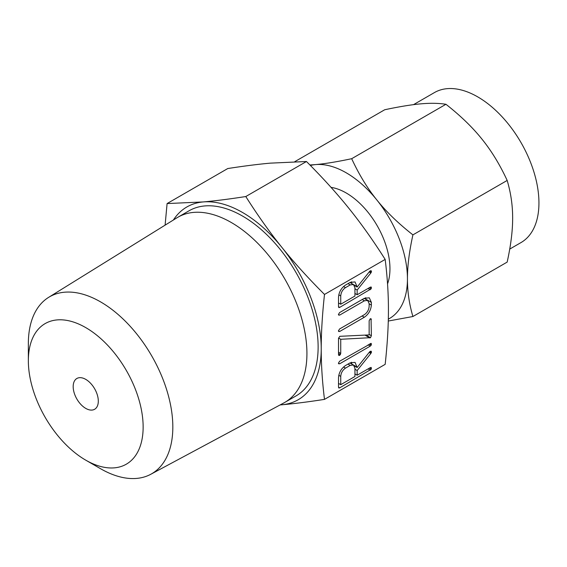 <?xml version="1.0" encoding="UTF-8"?>
<svg xmlns="http://www.w3.org/2000/svg" width="567" height="567" viewBox="0 0 567 567"><rect width="100%" height="100%" fill="white"/><g stroke="black" fill="none" stroke-linecap="round" stroke-linejoin="round"><path stroke-width="0.85" d="M338.407 363.227L339.59 361.264L371.194 343.382L371.194 345.197L370.301 346.097L339.59 363.83L338.407 363.227L338.719 363.844M339.782 336.316L369.145 334.913L369.145 320.773L370.258 318.782L371.066 318.725L371.364 335.735L370.478 337.684L340.739 339.286L340.739 353.418L339.633 355.41L338.79 355.403L338.52 354.701L338.52 338.456L339.782 336.316M338.407 314.536L339.59 312.573L364.305 298.306L369.308 297.817L371.364 302.374L371.364 305.081C370.896 310.255 368.543 314.316 364.305 317.265L339.59 331.539L338.407 330.937L339.59 328.973L364.418 314.642C367.274 312.623 368.848 309.865 369.145 306.386L369.145 303.621L367.692 300.439L364.418 300.801L339.59 315.139L338.407 314.536L338.719 315.153M338.719 331.553L338.407 330.937M350.186 282.366L355.048 281.934L357.16 287.051L369.691 271.302L371.144 270.707L371.477 271.494L370.882 272.954L357.16 290.049L357.16 294.741L370.286 287.164L371.194 287.001L371.194 288.816L339.697 307.385L338.811 307.562L338.52 306.712L338.52 297.25C338.917 292.076 341.249 288.015 345.516 285.059L350.186 282.366M324.494 399.381L385.17 364.354C387.36 344.275 388.452 326.153 388.43 310C388.452 293.855 387.367 276.994 385.17 259.417L324.494 294.443C322.304 314.529 321.213 332.645 321.234 348.797C321.213 364.942 322.297 381.804 324.494 399.381C308.193 401.911 293.982 403.711 281.884 404.781A111.302 64.262 -120 0 0 321.234 348.797A111.302 64.262 -120 0 0 281.884 247.375A111.302 64.262 -120 0 0 242.534 212.483A111.302 64.262 -120 0 0 203.184 201.937A111.302 64.262 -120 0 0 173.417 219.989M350.186 362.837L355.048 362.398L357.16 367.522L369.691 351.767L371.144 351.179L371.477 351.958L370.882 353.425L357.16 370.513L357.16 375.205L370.286 367.636L371.194 367.466L371.194 369.287L339.697 387.856L338.811 388.026L338.52 387.183L338.52 377.714C338.917 372.54 341.249 368.479 345.516 365.531L350.186 362.837M28.35 360.74L28.35 343.602A102.159 58.982 60 0 1 48.592 297.384L176.918 217.82A106.908 61.725 60 0 1 177.882 217.239L189.08 210.775A106.908 61.725 60 0 1 242.534 216.07A106.908 61.725 60 0 1 312.374 310.277A106.908 61.725 60 0 1 295.988 395.943L284.783 402.407A106.908 61.725 60 0 1 283.805 402.953L150.737 474.303A102.159 58.982 60 0 1 100.586 468.725L85.745 460.156A81.166 46.863 -120 0 0 143.139 427.015A81.166 46.863 -120 0 0 85.745 327.606A81.166 46.863 -120 0 0 28.35 360.74A81.166 46.863 -120 0 0 85.745 460.156L100.586 468.725M280.176 404.902A111.302 64.262 -120 0 0 281.884 404.781L280.112 404.937M177.882 217.239A106.908 61.725 60 0 1 231.336 222.533A106.908 61.725 60 0 1 301.176 316.74A106.908 61.725 60 0 1 284.783 402.407M165.103 225.142L167.095 203.567L203.184 201.937C215.262 200.867 229.465 199.074 245.794 196.536C257.709 215.361 269.743 232.307 281.884 247.375C293.961 262.443 308.165 278.128 324.494 294.443M48.592 297.384A102.159 58.982 60 0 1 100.586 301.892A102.159 58.982 60 0 1 167.577 392.768A102.159 58.982 60 0 1 150.737 474.303M385.17 259.417C373.249 240.592 361.222 223.653 349.081 208.578C337.004 193.517 322.8 177.825 306.463 161.51L270.374 163.14C258.297 164.21 244.093 166.011 227.764 168.541L167.095 203.567M306.463 161.51L245.794 196.536M85.745 408.389A17.768 10.263 60 0 1 74.135 392.733A17.768 10.263 60 0 1 76.857 378.487A17.768 10.263 60 0 1 85.745 379.373A17.768 10.263 60 0 1 97.354 395.029A17.768 10.263 60 0 1 94.632 409.268A17.768 10.263 60 0 1 85.745 408.389M387.544 283.911A61.867 35.721 -120 0 0 346.21 192.986A61.867 35.721 -120 0 0 331.036 187.358M509.733 249.083L521.009 242.57A86.595 49.995 -120 0 0 534.284 173.183A86.595 49.995 -120 0 0 477.712 96.872A86.595 49.995 -120 0 0 434.414 92.584L413.513 104.654M388.324 319.143A86.595 49.995 -120 0 0 407.446 278.851C407.404 291.488 409.225 304.04 412.911 316.514L507.174 262.096C510.853 245.355 512.674 230.691 512.646 218.118C512.681 205.481 510.86 192.929 507.174 180.448C499.888 164.692 491.511 150.942 482.028 139.206C472.609 127.419 460.581 115.774 445.946 104.278C438.66 103.137 430.275 102.996 420.799 103.853C411.38 104.675 399.352 106.646 384.717 109.75L294.762 161.68M412.911 316.514L388.275 321.035M309.922 164.997L315.599 164.593C325.019 163.771 337.046 161.808 351.682 158.703C358.968 174.466 367.352 188.209 376.828 199.945C386.247 211.732 398.275 223.377 412.911 234.873C409.232 251.613 407.411 266.27 407.446 278.851A86.595 49.995 -120 0 0 376.828 199.945A86.595 49.995 -120 0 0 346.21 172.793A86.595 49.995 -120 0 0 315.599 164.593A86.595 49.995 -120 0 0 310.397 165.472M412.911 234.873L507.174 180.448M351.682 158.703L445.946 104.278M353.673 284.677L357.16 286.689M354.403 285.456L357.16 287.051M370.251 270.785L371.477 271.494M369.727 271.253L371.357 272.195M369.16 271.962L370.882 272.954M354.942 288.766L357.16 290.049M354.942 293.458L357.16 294.741M370.371 287.122L371.477 287.76M369.308 287.731L371.194 288.816M368.082 288.44L370.301 289.716M338.52 306.704L339.697 307.385M351.49 281.749L351.653 283.493M340.739 304.224L354.942 296.024L354.942 287.731L353.461 284.542L350.229 284.903L345.48 287.646C342.588 289.659 341.008 292.423 340.739 295.931L340.739 304.224L338.52 302.941M338.782 294.805L340.739 295.931M343.531 286.519L345.48 287.646M348.01 283.628L350.229 284.903M365.722 297.64L365.857 299.192L371.364 302.374M369.145 303.799L371.364 305.081M362.086 315.989L364.305 317.265M338.414 330.859L339.59 331.539M362.2 299.518L364.418 300.801M338.414 314.458L339.59 315.139M370.201 318.824L371.364 319.497M369.145 334.452L371.364 335.735M365.949 335.062L370.478 337.684M365.304 335.097L370.102 337.868M365.077 335.104L369.96 337.925M364.95 335.111L369.748 337.882M338.549 338.017L340.739 339.286M338.52 352.135L340.739 353.418M338.52 353.496L340.427 354.602M338.52 354.772L339.633 355.41M370.371 343.496L371.477 344.134M369.308 344.105L371.194 345.197M368.082 344.814L370.301 346.097M338.414 363.149L339.59 363.83M353.673 365.141L357.16 367.161M354.403 365.928L357.16 367.522M370.251 351.257L371.477 351.958M369.727 351.717L371.357 352.66M369.16 352.433L370.882 353.425M354.942 369.237L357.16 370.513M354.942 373.929L357.16 375.205M370.371 367.586L371.477 368.224M369.308 368.196L371.194 369.287M368.082 368.904L370.301 370.187M338.52 387.176L339.697 387.856M351.49 362.214L351.653 363.964M340.739 384.688L354.942 376.488L354.942 368.203L353.461 365.013L350.229 365.375L345.48 368.111C342.588 370.131 341.008 372.888 340.739 376.403L340.739 384.688L338.52 383.405M338.782 375.269L340.739 376.403M343.531 366.984L345.48 368.111M348.01 364.092L350.229 365.375M353.461 284.542L349.938 282.508M367.692 300.439L364.149 298.391M353.461 365.013L349.938 362.979"/></g></svg>
